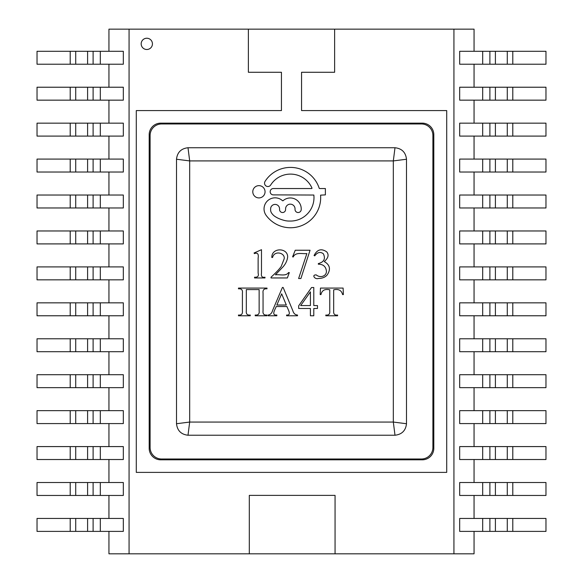 <?xml version="1.0" encoding="UTF-8"?>
<svg xmlns="http://www.w3.org/2000/svg" width="583" height="583" viewBox="0 0 583 583"><rect width="100%" height="100%" fill="white"/><g stroke="black" fill="none" stroke-linecap="round" stroke-linejoin="round"><path stroke-width="0.87" d="M320.249 553.814L262.751 553.814M141.173 43.871A5.633 5.633 0 0 1 149.62 38.988A5.633 5.633 0 0 1 149.62 48.746A5.633 5.633 0 0 1 141.173 43.871M335.057 553.814L453.931 553.814L453.931 29.15L129.069 29.15L129.069 553.814L249.305 553.814L249.305 495.375L335.057 495.375L335.057 553.814L249.305 553.814M453.931 553.814L474.052 553.814L474.052 531.39M108.948 531.39L108.948 553.814L129.069 553.814M100.32 64.225L123.319 64.225L123.319 51.289L100.32 51.289L100.32 64.225L37.028 64.225L37.028 51.289L87.596 51.289L87.596 64.225M100.32 51.289L87.596 51.289M100.32 100.159L123.319 100.159L123.319 87.224L100.32 87.224L100.32 100.159L37.028 100.159L37.028 87.224L87.596 87.224L87.596 100.159M100.32 87.224L87.596 87.224M100.32 136.094L123.319 136.094L123.319 123.159L100.32 123.159L100.32 136.094L37.028 136.094L37.028 123.159L87.596 123.159L87.596 136.094M100.32 123.159L87.596 123.159M100.32 172.029L123.319 172.029L123.319 159.093L100.32 159.093L100.32 172.029L37.028 172.029L37.028 159.093L87.596 159.093L87.596 172.029M100.32 159.093L87.596 159.093M100.32 207.971L123.319 207.971L123.319 195.028L100.32 195.028L100.32 207.971L37.028 207.971L37.028 195.028L87.596 195.028L87.596 207.971M100.32 195.028L87.596 195.028M100.32 243.905L123.319 243.905L123.319 230.97L100.32 230.97L100.32 243.905L37.028 243.905L37.028 230.97L87.596 230.97L87.596 243.905M100.32 230.97L87.596 230.97M100.32 279.84L123.319 279.84L123.319 266.905L100.32 266.905L100.32 279.84L37.028 279.84L37.028 266.905L87.596 266.905L87.596 279.84M100.32 266.905L87.596 266.905M100.32 315.775L123.319 315.775L123.319 302.839L100.32 302.839L100.32 315.775L37.028 315.775L37.028 302.839L87.596 302.839L87.596 315.775M100.32 302.839L87.596 302.839M100.32 351.709L123.319 351.709L123.319 338.774L100.32 338.774L100.32 351.709L37.028 351.709L37.028 338.774L87.596 338.774L87.596 351.709M100.32 338.774L87.596 338.774M100.32 387.651L123.319 387.651L123.319 374.709L100.32 374.709L100.32 387.651L37.028 387.651L37.028 374.709L87.596 374.709L87.596 387.651M100.32 374.709L87.596 374.709M100.32 423.586L123.319 423.586L123.319 410.651L100.32 410.651L100.32 423.586L37.028 423.586L37.028 410.651L87.596 410.651L87.596 423.586M100.32 410.651L87.596 410.651M100.32 459.521L123.319 459.521L123.319 446.585L100.32 446.585L100.32 459.521L37.028 459.521L37.028 446.585L87.596 446.585L87.596 459.521M100.32 446.585L87.596 446.585M100.32 495.455L123.319 495.455L123.319 482.52L100.32 482.52L100.32 495.455L37.028 495.455L37.028 482.52L87.596 482.52L87.596 495.455M100.32 482.52L87.596 482.52M100.32 518.455L37.028 518.455L37.028 531.39L123.319 531.39L123.319 518.455L100.32 518.455L100.32 531.39M482.68 51.289L545.972 51.289L545.972 64.225L459.681 64.225L459.681 51.289L482.68 51.289L482.68 64.225M482.68 87.224L545.972 87.224L545.972 100.159L459.681 100.159L459.681 87.224L482.68 87.224L482.68 100.159M482.68 123.159L545.972 123.159L545.972 136.094L459.681 136.094L459.681 123.159L482.68 123.159L482.68 136.094M482.68 159.093L545.972 159.093L545.972 172.029L459.681 172.029L459.681 159.093L482.68 159.093L482.68 172.029M482.68 195.028L545.972 195.028L545.972 207.971L459.681 207.971L459.681 195.028L482.68 195.028L482.68 207.971M482.68 230.97L545.972 230.97L545.972 243.905L459.681 243.905L459.681 230.97L482.68 230.97L482.68 243.905M482.68 266.905L545.972 266.905L545.972 279.84L459.681 279.84L459.681 266.905L482.68 266.905L482.68 279.84M482.68 302.839L545.972 302.839L545.972 315.775L459.681 315.775L459.681 302.839L482.68 302.839L482.68 315.775M482.68 338.774L545.972 338.774L545.972 351.709L459.681 351.709L459.681 338.774L482.68 338.774L482.68 351.709M482.68 374.709L545.972 374.709L545.972 387.651L459.681 387.651L459.681 374.709L482.68 374.709L482.68 387.651M482.68 410.651L545.972 410.651L545.972 423.586L459.681 423.586L459.681 410.651L482.68 410.651L482.68 423.586M482.68 446.585L545.972 446.585L545.972 459.521L459.681 459.521L459.681 446.585L482.68 446.585L482.68 459.521M482.68 482.52L545.972 482.52L545.972 495.455L459.681 495.455L459.681 482.52L482.68 482.52L482.68 495.455M248.38 29.15L248.38 72.27L281.436 72.27L281.436 110.581L136.291 110.581L136.291 472.39L446.709 472.39L446.709 110.581L301.564 110.581L301.564 72.27L334.62 72.27L334.62 29.15M474.052 87.224L474.052 64.225M474.052 51.289L474.052 29.15L453.931 29.15M474.052 518.455L474.052 495.455M474.052 482.52L474.052 459.521M474.052 446.585L474.052 423.586M474.052 410.651L474.052 387.651M474.052 374.709L474.052 351.709M474.052 338.774L474.052 315.775M474.052 302.839L474.052 279.84M474.052 266.905L474.052 243.905M474.052 230.97L474.052 207.971M474.052 195.028L474.052 172.029M474.052 159.093L474.052 136.094M474.052 123.159L474.052 100.159M129.069 29.15L108.948 29.15L108.948 51.289M108.948 495.455L108.948 518.455M108.948 459.521L108.948 482.52M108.948 423.586L108.948 446.585M108.948 387.651L108.948 410.651M108.948 351.709L108.948 374.709M108.948 315.775L108.948 338.774M108.948 279.84L108.948 302.839M108.948 243.905L108.948 266.905M108.948 207.971L108.948 230.97M108.948 172.029L108.948 195.028M108.948 136.094L108.948 159.093M108.948 100.159L108.948 123.159M108.948 64.225L108.948 87.224M433.81 448.312A11.5 11.5 0 0 1 422.311 459.812L160.689 459.812A11.5 11.5 0 0 1 149.19 448.312L149.19 134.651A11.5 11.5 0 0 1 160.689 123.151L422.311 123.151A11.5 11.5 0 0 1 433.81 134.651L433.81 448.312M421.4 459.003L161.6 459.003A11.5 11.5 0 0 1 150.101 447.504L150.101 135.467A11.5 11.5 0 0 1 161.6 123.968L421.4 123.968A11.5 11.5 0 0 1 432.899 135.467L432.899 447.504A11.5 11.5 0 0 1 421.4 459.003M406.497 159.239L406.497 423.732C405.724 430.604 401.891 434.437 394.997 435.231L188.003 435.231C181.131 434.459 177.298 430.626 176.503 423.732L176.503 159.239C177.276 152.367 181.109 148.534 188.003 147.739L394.997 147.739C401.869 148.512 405.702 152.345 406.497 159.239L393.321 160.915L189.679 160.915L189.679 422.056L393.321 422.056L393.321 160.915L394.997 147.739M188.003 435.231L189.679 422.056L176.503 423.732M394.997 435.231L393.321 422.056L406.497 423.732M176.503 159.239L189.679 160.915L188.003 147.739M482.68 518.455L545.972 518.455L545.972 531.39L459.681 531.39L459.681 518.455L482.68 518.455L482.68 531.39M285.583 209.567A3.01 3.01 0 0 1 282.573 212.533A3.01 3.01 0 0 1 279.563 209.567L279.563 208.882A4.475 4.475 0 0 0 275.089 204.407A4.475 4.475 0 0 0 270.621 208.882L270.621 209.88A5.735 5.735 0 0 0 271.051 212.074A10.064 10.064 0 0 0 272.487 214.231L272.618 214.384A11.784 11.784 0 0 0 275.438 216.752L276.021 217.109A23.407 23.407 0 0 0 279.213 218.72L279.315 218.756A38.004 38.004 0 0 0 284.54 220.476L284.723 220.52A17.935 17.935 0 0 0 288.993 221.052L290.509 221.059A23.48 23.48 0 0 0 313.851 195.043L273.391 194.882A3.17 3.17 0 0 1 270.169 191.712A3.17 3.17 0 0 1 273.391 188.542L311.621 188.542A0.372 0.372 0 0 0 311.956 188.025A23.48 23.48 0 0 0 270.585 185.161A3.352 3.352 0 0 1 265.994 185.941A3.352 3.352 0 0 1 265.061 181.379A30.17 30.17 0 0 1 319.178 188.163A0.547 0.547 0 0 0 319.695 188.542L325.38 188.542L325.38 194.882L320.584 195.145A30.17 30.17 0 0 1 266.22 215.477A11.055 11.055 0 0 1 282.522 200.698A0.415 0.415 0 0 0 283.076 200.698A10.924 10.924 0 0 1 301.229 208.882L301.229 209.559A3.097 3.097 0 0 1 298.132 212.533A3.097 3.097 0 0 1 295.034 209.559L295.034 208.882A4.73 4.73 0 0 0 290.312 204.159A4.73 4.73 0 0 0 285.583 208.882L285.583 209.567M252.789 191.778A6.136 6.136 0 0 1 261.993 186.465A6.136 6.136 0 0 1 261.993 197.09A6.136 6.136 0 0 1 252.789 191.778M320.191 294.583L320.475 288.075L343.11 288.075L343.38 294.583L342.6 294.583C341.521 290.319 338.541 288.738 333.68 289.824L333.68 310.979C333.389 314.12 334.693 315.469 337.586 315.039L337.586 315.782L325.824 315.782L325.824 315.039C328.739 315.41 330.051 314.062 329.767 310.979L329.767 289.824C324.877 288.723 321.94 290.305 320.971 294.583L320.191 294.583M313.785 287.521L313.785 305.565L317.487 305.565L317.487 308.48L313.785 308.48L313.785 315.782L310.418 315.782L310.418 308.48L298.656 308.48L298.656 305.856L311.541 287.521L313.785 287.521M310.418 305.565L310.418 291.857L300.668 305.565L310.418 305.565M286.319 305.018L281.662 293.832L276.859 305.018L286.319 305.018M286.596 315.782L286.596 315.039C292.076 315.512 287.769 309.252 286.945 306.527L276.211 306.527C275.263 309.354 270.884 315.549 276.852 315.039L276.852 315.782L268.122 315.782L268.122 315.039C270.381 314.747 271.897 313.151 272.676 310.251L282.42 287.455L283.141 287.455L292.753 310.506C293.562 313.392 295.144 314.9 297.512 315.039L297.512 315.782L286.596 315.782M255.201 315.782L255.201 315.039C258.254 315.33 259.573 313.902 259.144 310.746L259.144 289.583L246.325 289.583L246.325 310.746C245.931 313.946 247.243 315.374 250.26 315.039L250.26 315.782L238.469 315.782L238.469 315.039C241.471 315.374 242.783 313.946 242.404 310.746L242.404 293.111C242.827 289.977 241.515 288.549 238.469 288.825L238.469 288.075L266.999 288.075L266.999 288.825C263.953 288.549 262.634 289.977 263.057 293.111L263.057 310.746C262.627 313.887 263.946 315.316 266.999 315.039L266.999 315.782L255.201 315.782M318.333 263.582C324.075 262.037 325.744 258.765 323.339 253.765C320.329 251.506 317.465 252.206 314.74 255.857L314.069 255.529C317.181 249.437 321.393 248.212 326.706 251.863C329.125 254.807 328.309 258.036 324.257 261.556C330 264.864 330.955 269.346 327.136 275.008C325.132 277.289 322.246 278.434 318.464 278.441C314.886 279.84 311.315 274.542 316.314 274.928C319.899 278.135 326.567 276.488 326.414 271.226C325.919 266.548 323.23 264.208 318.333 264.208L318.333 263.582M293.183 257.023L292.6 256.797L295.238 250.245L310.054 250.245L300.894 278.536L298.62 278.536L306.862 253.569C302.286 254.086 295.53 251.769 293.183 257.023M275.402 274.833C279.6 274.156 285.823 276.59 288.519 272.589L289.306 272.589L287.361 277.953L271.029 277.953L271.029 277.195C275.846 272.815 279.242 269.237 281.203 266.46L284.161 258.852C285.393 252.774 274.294 250.071 272.574 257.482L271.816 257.482C271.583 247.323 287.827 247.535 287.659 256.972C287.142 261.148 285.174 264.879 281.742 268.187L275.402 274.833M254.56 277.209C257.766 277.421 258.954 276.05 258.123 273.084L258.123 258.131C258.794 253.896 257.548 252.388 254.385 253.598L254.079 252.986L261.49 249.692L261.49 273.084C260.929 276.371 262.095 277.748 264.988 277.209L264.988 277.953L254.56 277.953L254.56 277.209M93.112 51.289L93.112 64.225M75.717 51.289L75.717 64.225M70.208 51.289L70.208 64.225M93.112 87.224L93.112 100.159M75.717 87.224L75.717 100.159M70.208 87.224L70.208 100.159M93.112 123.159L93.112 136.094M75.717 123.159L75.717 136.094M70.208 123.159L70.208 136.094M93.112 159.093L93.112 172.029M75.717 159.093L75.717 172.029M70.208 159.093L70.208 172.029M93.112 195.028L93.112 207.971M75.717 195.028L75.717 207.971M70.208 195.028L70.208 207.971M93.112 230.97L93.112 243.905M75.717 230.97L75.717 243.905M70.208 230.97L70.208 243.905M93.112 266.905L93.112 279.84M75.717 266.905L75.717 279.84M70.208 266.905L70.208 279.84M93.112 302.839L93.112 315.775M75.717 302.839L75.717 315.775M70.208 302.839L70.208 315.775M93.112 338.774L93.112 351.709M75.717 338.774L75.717 351.709M70.208 338.774L70.208 351.709M93.112 374.709L93.112 387.651M75.717 374.709L75.717 387.651M70.208 374.709L70.208 387.651M93.112 410.651L93.112 423.586M75.717 410.651L75.717 423.586M70.208 410.651L70.208 423.586M93.112 446.585L93.112 459.521M75.717 446.585L75.717 459.521M70.208 446.585L70.208 459.521M93.112 482.52L93.112 495.455M75.717 482.52L75.717 495.455M70.208 482.52L70.208 495.455M70.208 518.455L70.208 531.39M75.717 518.455L75.717 531.39M87.596 518.455L87.596 531.39M93.112 518.455L93.112 531.39M512.792 51.289L512.792 64.225M507.283 51.289L507.283 64.225M495.404 51.289L495.404 64.225M489.888 51.289L489.888 64.225M512.792 87.224L512.792 100.159M507.283 87.224L507.283 100.159M495.404 87.224L495.404 100.159M489.888 87.224L489.888 100.159M512.792 123.159L512.792 136.094M507.283 123.159L507.283 136.094M495.404 123.159L495.404 136.094M489.888 123.159L489.888 136.094M512.792 159.093L512.792 172.029M507.283 159.093L507.283 172.029M495.404 159.093L495.404 172.029M489.888 159.093L489.888 172.029M512.792 195.028L512.792 207.971M507.283 195.028L507.283 207.971M495.404 195.028L495.404 207.971M489.888 195.028L489.888 207.971M512.792 230.97L512.792 243.905M507.283 230.97L507.283 243.905M495.404 230.97L495.404 243.905M489.888 230.97L489.888 243.905M512.792 266.905L512.792 279.84M507.283 266.905L507.283 279.84M495.404 266.905L495.404 279.84M489.888 266.905L489.888 279.84M512.792 302.839L512.792 315.775M507.283 302.839L507.283 315.775M495.404 302.839L495.404 315.775M489.888 302.839L489.888 315.775M512.792 338.774L512.792 351.709M507.283 338.774L507.283 351.709M495.404 338.774L495.404 351.709M489.888 338.774L489.888 351.709M512.792 374.709L512.792 387.651M507.283 374.709L507.283 387.651M495.404 374.709L495.404 387.651M489.888 374.709L489.888 387.651M512.792 410.651L512.792 423.586M507.283 410.651L507.283 423.586M495.404 410.651L495.404 423.586M489.888 410.651L489.888 423.586M512.792 446.585L512.792 459.521M507.283 446.585L507.283 459.521M495.404 446.585L495.404 459.521M489.888 446.585L489.888 459.521M512.792 482.52L512.792 495.455M507.283 482.52L507.283 495.455M495.404 482.52L495.404 495.455M489.888 482.52L489.888 495.455M512.792 518.455L512.792 531.39M507.283 518.455L507.283 531.39M495.404 518.455L495.404 531.39M489.888 518.455L489.888 531.39"/></g></svg>
